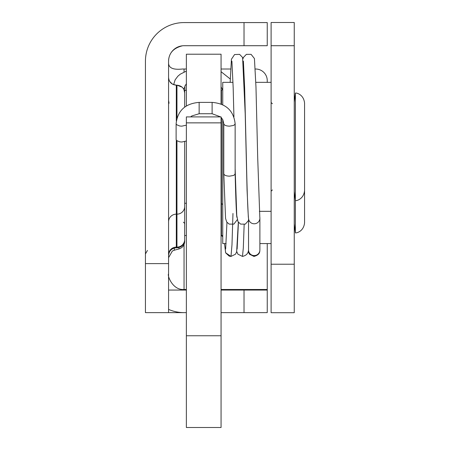 <?xml version="1.0" encoding="UTF-8"?>
<svg xmlns="http://www.w3.org/2000/svg" width="450" height="450" viewBox="0 0 450 450"><rect width="100%" height="100%" fill="white"/><g stroke="black" fill="none" stroke-linecap="round" stroke-linejoin="round"><path stroke-width="0.67" d="M186.368 125.162L181.794 126.163L179.708 125.994L176.602 124.701L176.119 123.772L176.119 139.618L176.602 140.546L179.708 141.84L181.868 142.009L186.368 141.007M243.388 61.155L244.654 87.958L246.386 158.861C247.078 191.751 247.815 211.798 248.597 218.998A5.676 5.614 0 0 0 259.886 218.109L259.886 249.958A5.676 5.614 180 0 1 254.211 255.578A5.676 5.614 180 0 1 248.535 249.958L248.535 218.571M235.142 173.7L234.658 174.707L233.398 175.483L229.466 176.169C226.018 176.023 224.128 175.208 223.791 173.717L225.551 218.368L226.699 221.996L229.146 224.111L233.854 224.134L237.251 219.729M221.068 117.326L222.812 119.734L223.791 123.711C224.128 125.201 226.018 126.022 229.466 126.163L233.404 125.477L234.658 124.701L235.142 123.711L235.142 168.525M259.886 218.109A5.676 5.614 0 0 0 259.785 217.041M221.068 104.062L221.068 54.214L186.368 54.214L186.368 105.964M186.368 335.756L186.368 427.5L221.068 427.5L221.068 116.904L186.368 116.904L186.368 335.756L221.068 335.756M294.249 102.144L295.374 93.06L295.374 232.864L294.249 223.779M183.96 89.64L184.691 92.925L184.691 107.106L184.691 90.411L186.368 90.411M184.691 203.265L184.691 141.666L184.691 240.069L184.691 203.265L186.368 203.265M232.999 82.344L222.744 82.344L222.744 104.794M222.744 119.599L222.744 243.574L226.108 243.574M271.108 45.714L294.249 45.714L294.249 22.5L271.108 22.5L271.108 312.705L294.249 312.705L294.249 264.212L271.108 264.212M294.249 45.714L294.249 264.212M145.434 312.632L145.434 263.616L168.57 263.616L168.57 312.632L145.434 312.632M244.024 22.579L267.244 22.579L267.244 45.714L244.024 45.714L244.024 22.579L184.05 22.579A38.616 38.616 0 0 0 145.434 61.194L145.434 263.616M168.57 309.392A38.616 38.616 0 0 0 184.05 312.632L168.57 312.632M244.024 45.714L184.05 45.714A15.48 15.48 0 0 0 168.57 61.194L168.57 263.616M267.244 82.344L267.244 80.617A11.61 11.61 0 0 0 255.634 69.013L255.319 69.013M168.57 63.169C168.727 68.057 173.368 70.003 182.503 69.013L184.05 69.013L184.05 72.022M230.67 69.013L221.068 69.013M186.368 69.013L184.05 69.013M221.068 289.491L267.244 289.491L267.244 243.574M184.691 235.513L186.368 235.513L184.691 235.513L184.691 241.481C184.466 245.267 182.554 247.759 178.959 248.957L178.959 247.545M267.244 289.491L267.244 312.632L244.024 312.632L244.024 290.059L267.244 290.059M184.05 312.632L186.368 312.632M221.068 312.632L244.024 312.632M168.57 274.011C167.046 274.506 172.069 290.407 184.05 289.491L186.368 289.491M168.57 61.194C168.812 53.145 173.453 48.009 182.503 45.793M168.795 79.307L168.57 77.445C168.992 82.114 171.574 84.69 176.31 85.185L172.536 84.201L169.718 81.501M182.064 87.109L176.957 85.185C181.699 85.686 184.281 88.267 184.691 92.925M176.31 120.966L176.31 85.185L176.957 85.185L176.957 118.013M145.434 273.938L145.434 274.32M222.739 89.207A5.676 4.399 180 0 1 221.068 86.698M199.148 113.715L199.148 102.386C185.287 103.522 177.609 110.627 176.119 123.711M238.32 222.199L236.649 251.837L235.536 254.194L230.991 256.421L229.219 256.134L225.681 252.883L224.505 243.574L225.647 252.804L230.991 256.421L231.981 244.828L232.976 213.474M248.535 249.255C248.569 253.108 246.544 255.493 242.466 256.416L243.309 248.04L244.159 224.505M259.808 250.869C259.762 253.586 257.811 255.437 253.946 256.416L254.211 255.578M183.549 88.875A5.676 4.399 0 0 0 184.888 86.04L186.435 83.745M220.629 116.904L212.113 113.737L212.113 102.386L199.148 102.386M186.368 122.861L221.068 122.861M221.068 90.411L221.451 90.411L221.451 104.214M221.451 117.742L221.451 235.513L222.744 236.801M184.05 244.575L184.05 289.491M174.308 248.074L174.308 250.206L172.356 251.027L168.57 257.681M221.068 290.059L244.024 290.059L244.024 289.491M186.368 290.059L168.57 290.059M184.691 206.488A7.74 7.661 180 0 1 176.957 214.149L176.957 140.839M184.691 239.462A7.74 7.661 180 0 1 176.957 247.123L176.957 214.149L176.31 214.149L176.31 247.123L176.957 247.123L176.957 247.809C181.654 247.348 184.236 244.772 184.691 240.069M168.57 254.784A7.74 7.661 0 0 1 176.31 247.123L176.31 247.809C171.607 248.265 169.031 250.847 168.57 255.544M176.31 140.186L176.31 214.149A7.74 7.661 0 0 0 168.57 221.805M230.271 79.014L221.068 71.691M190.631 116.904L191.824 115.954L199.148 113.737L212.113 113.737M237.122 249.047L238.438 222.362L237.127 249.013M225.647 249.053L226.958 222.356L225.647 249.047M242.466 256.416L237.921 254.183L236.728 251.505M253.946 256.416L249.401 254.183L248.203 251.482M173.61 84.696L175.151 79.802L177.868 76.202L180.315 74.149L186.368 71.1M184.888 86.04L184.888 90.411M235.142 123.711C233.634 110.644 225.956 103.534 212.113 102.386M223.791 123.711L223.791 173.717M235.142 173.717L235.142 168.48M235.136 173.706C235.794 199.457 236.368 213.992 236.863 217.316C236.368 213.992 235.794 199.457 235.136 173.706M231.907 61.172L233.179 88.054L233.933 116.882M242.994 58.742L243.394 57.471L246.386 54.354L251.094 54.349L254.43 58.539L255.977 87.081L257.709 157.905L259.813 217.243M248.344 217.299L247.067 190.181L245.211 114.013L242.601 57.493L239.608 54.371L234.574 54.546L231.424 59.248L230.158 82.344M235.142 168.699L236.756 215.426L237.977 221.67L240.615 224.106L245.323 224.139L248.535 220.466M304.566 222.823C303.728 231.221 296.899 233.145 295.374 232.864C296.899 233.145 303.728 231.221 304.566 222.823L304.566 179.083M221.451 235.513L222.744 235.513M272.402 103.759L271.108 102.471M272.402 189.917L271.108 191.205M294.249 191.531L295.374 200.616C296.899 200.897 303.728 198.973 304.566 190.581L304.566 103.095C303.728 94.703 296.899 92.773 295.374 93.06M221.451 90.411L222.744 89.117M221.068 203.265L222.744 204.559M259.352 211.326L271.108 211.326M255.831 82.344L271.108 82.344M183.403 222.165L184.691 223.453M259.886 243.574L271.108 243.574M169.076 103.241L168.57 100.485M178.959 248.957L174.308 250.206M147.448 250.447L145.434 253.941M176.957 247.809L176.31 247.809"/></g></svg>
